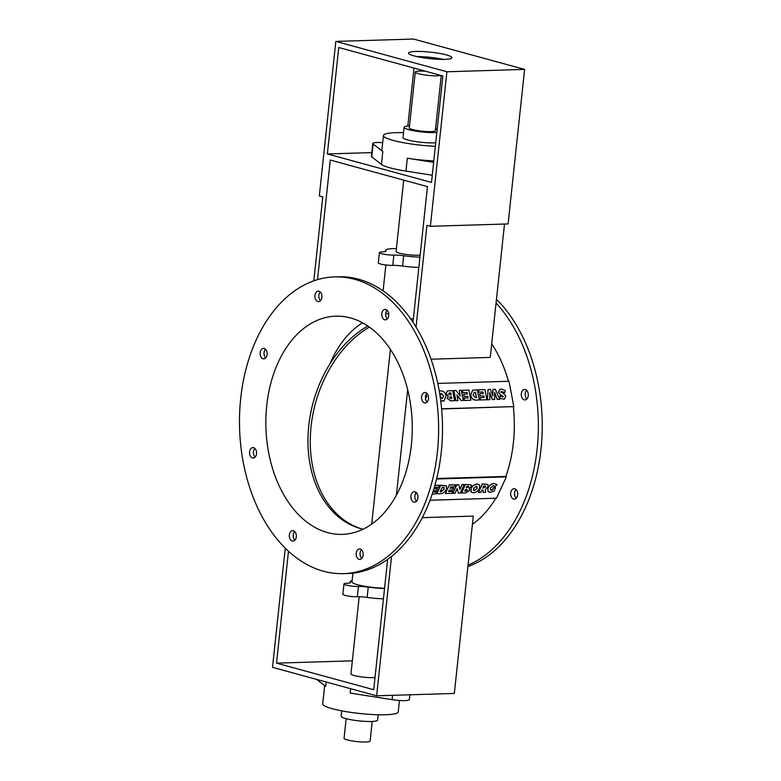 <?xml version="1.0" encoding="UTF-8"?>
<svg xmlns="http://www.w3.org/2000/svg" width="781" height="781" viewBox="0 0 781 781"><rect width="100%" height="100%" fill="white"/><g stroke="black" fill="none" stroke-linecap="round" stroke-linejoin="round"><path stroke-width="1.17" d="M468.336 486.309L468.746 486.993L466.277 487.803L466.94 486.348L468.336 486.309L468.746 486.993L468.239 486.212M466.325 487.695L468.649 486.895M466.872 489.492L467.477 490.214L464.754 491.103L465.476 489.531L467.477 490.214L466.774 489.384M464.802 490.995L466.15 491.064M466.052 490.966L467.38 490.117M465.417 484.425L461.591 493.055L465.417 484.425L471.187 484.884M461.591 493.055L465.564 492.938L469.723 490.458L469.156 488.35L471.324 486.465L471.236 484.933L465.515 484.523M450.686 486.895L454.727 486.768L455.626 484.825L449.28 485.011L445.346 493.553L451.808 493.358L452.707 491.405L448.548 491.532L449.163 490.185L452.834 490.077L453.732 488.125L450.061 488.232L450.686 486.895M450.11 488.125L453.732 488.125M448.597 491.425L452.707 491.405M449.28 485.011L445.346 493.553M449.182 484.913L455.626 484.825M443.266 487.168L444.086 489.404L441.285 491.718L440.123 491.747L442.212 487.198L444.155 487.461M440.172 491.649L444.086 489.404M443.989 489.296L444.096 487.412M440.738 485.167L436.901 493.807L440.738 485.167L446.4 485.811M436.901 493.807L440.23 493.709C442.983 493.485 445.063 492.02 446.449 489.306L446.449 485.86L440.835 485.274M415.316 494.031L416.693 492.996M434.099 488.613L437.721 488.613L434.051 488.721L434.675 487.383L438.717 487.256L439.615 485.304L434.9 485.45M433.348 490.663L436.823 490.556L437.721 488.613M432.957 491.903L436.696 491.893L432.918 492.001M432.284 493.943L435.798 493.836L436.696 491.893M434.929 485.343L439.615 485.304M458.32 493.153L460.282 493.094L464.217 484.562L462.108 484.63L459.911 489.404L458.818 484.728L456.846 484.786L452.912 493.319L455.03 493.26L457.217 488.515L458.32 493.153L457.168 488.613M456.846 484.786L452.912 493.319M456.748 484.689L458.818 484.728M459.863 489.199L462.108 484.63M462.01 484.523L464.217 484.562M473.423 490.331L474.223 490.595L477.201 488.389L474.321 490.693L473.471 490.39M474.223 490.595L473.452 488.496L476.381 486.212L477.201 486.495M476.381 486.212L477.201 488.389M477.103 488.281L476.293 486.104M471.119 492.04L471.002 488.457C472.437 485.753 474.516 484.269 477.23 483.995L479.436 484.767M477.23 483.995L477.328 484.093C474.614 484.366 472.534 485.85 471.099 488.555L471.168 492.098L473.315 492.811C476.039 492.528 478.118 491.024 479.563 488.301L479.485 484.816L477.328 484.093M483.79 485.889L485.108 485.85L485.665 486.973L482.717 488.232L483.79 485.889M482.765 488.125L485.567 486.875M483.009 492.411L485.626 492.333L485.333 489.599L487.891 486.836L487.92 484.435L482.287 483.908L478.362 492.45L480.754 492.479L481.818 490.185L483.039 490.146L483.009 492.411L482.941 490.146M482.385 484.015L478.45 492.547M482.287 483.908L487.871 484.386M490.331 489.804L492.538 489.716L493.504 487.627L495.584 487.666L493.602 487.735L492.635 489.814L491.317 490.175L490.37 489.853L490.37 487.988L493.358 485.684L494.91 486.553L497.028 484.767L496.716 484.376M488.027 491.552L487.91 487.959L488.076 491.6L490.175 492.303L494.002 491.103L495.584 487.666M487.91 487.959C489.345 485.255 491.454 483.761 494.246 483.478L494.344 483.576C491.552 483.869 489.443 485.362 488.008 488.057M494.246 483.478L496.931 484.669M497.028 484.767L494.344 483.576M416 500.65L417.015 500.621M430.058 500.221L496.491 498.21L506.322 476.879L436.599 478.987M450.481 398.574L449.583 397.754L450.149 396.855L451.545 396.816L451.877 398.535L450.481 398.574M449.583 397.754L450.149 396.855L449.465 397.802M451.76 398.535L451.438 396.855L450.041 396.904M449.758 394.795L448.636 393.936L449.397 392.931L450.803 392.892L451.154 394.756L449.758 394.795M451.037 394.756L450.686 392.931L449.29 392.97M454.601 400.721L450.676 400.878L447.21 398.417L450.793 400.838L454.601 400.721L452.668 390.578L447.493 390.93L446.166 393.624L448.226 396.143L447.318 398.369M447.21 398.417L448.226 396.143M448.109 396.192L446.166 393.624M446.058 393.673L447.445 390.949M470.845 400.223L464.383 400.468L464.06 398.105L464.5 400.419L470.845 400.223L468.912 390.09L462.45 390.285L462.889 392.599L467.048 392.472L467.35 394.073L463.689 394.19L464.129 396.504L467.799 396.387L468.102 397.978L464.06 398.105M467.985 397.988L467.799 396.387M467.682 396.436L464.129 396.504M464.021 396.543L463.689 394.19M467.233 394.083L467.048 392.472M466.94 392.521L462.889 392.599M462.782 392.648L462.45 390.285M475.473 397.695L473.081 395.04L474.331 392.296L475.502 392.257L476.537 397.666L475.473 397.695M476.41 397.666L475.385 392.306L474.223 392.345M479.29 399.97L475.775 400.116C473.091 400.028 471.382 398.388 470.631 395.186L470.748 395.137C471.49 398.339 473.208 399.989 475.893 400.077L479.29 399.97L477.357 389.836L472.7 390.188L470.748 395.137M470.631 395.186L472.642 390.217M489.804 399.657L487.334 399.765L488.057 389.504L487.442 399.726L489.804 399.657L489.755 392.599L492.43 399.569L494.676 399.491L494.637 392.452L497.302 399.423L499.762 399.355L495.3 389.289L492.928 389.358L492.899 395.86L490.429 389.436L488.057 389.504M492.791 395.576L492.928 389.358M497.302 399.423L499.762 399.355M497.194 399.472L494.637 392.794M492.43 399.569L494.676 399.491M492.313 399.618L489.755 392.941M504.292 399.169L499.586 398.349L504.35 399.15L505.766 396.084C503.95 393.731 502.339 392.384 500.924 392.072L501.587 391.369L504.78 392.823L505.209 390.51L501.168 389.026L499.986 389.25L498.571 392.296C500.406 394.766 502.037 396.152 503.442 396.445L502.905 397.012L500.104 395.967L499.694 398.31M499.586 398.349L500.104 395.967M503.325 396.484C501.919 396.192 500.299 394.815 498.454 392.345L498.571 392.296M498.454 392.345L499.928 389.27M500.806 392.111L501.48 391.408L504.78 392.823M500.924 392.072L501.48 391.408M486.856 399.745L480.393 399.979L480.071 397.617L480.51 399.931L486.856 399.745L484.923 389.602L478.46 389.797L478.899 392.111L483.058 391.994L483.361 393.585L479.7 393.702L480.139 396.016L483.81 395.908L484.113 397.5L480.071 397.617M483.995 397.5L483.81 395.908M483.693 395.947L480.139 396.016M480.022 396.065L479.7 393.702M483.244 393.595L483.058 391.994M482.951 392.033L478.899 392.111M478.792 392.16L478.46 389.797M458.017 400.614L455.801 400.721L453.859 390.588L455.909 400.682L458.017 400.614L456.934 394.942L461.307 400.516L463.279 400.458L461.346 390.315L459.228 390.383L460.302 396.016L455.938 390.48L453.976 390.539M460.146 395.821L459.228 390.383M461.307 400.516L463.279 400.458M461.19 400.565L456.983 395.196M439.986 396.055L441.314 393.321L443.735 395.938L442.329 398.652L439.986 396.055M442.222 398.691L443.735 395.938M443.618 395.987L441.206 393.37M443.989 400.946L440.718 400.751M442.729 401.209L444.047 400.926L446.097 395.889C445.287 392.658 443.54 390.969 440.865 390.812L439.635 391.066M440.699 400.643L442.847 401.161M426.69 401.551L427.851 400.995M425.245 399.218L426.699 396.494L425.362 399.169M426.699 396.494L425.928 394.786M425.987 394.669L426.816 396.455M441.597 408.795L513.83 406.608L441.616 408.971M437.76 383.422L508.987 381.265L513.83 406.608M468.053 565.132A148.439 99.519 -91.7 0 0 537.123 449.134A148.439 99.519 -91.7 0 0 496.062 303.038M511.33 496.892A5.242 3.514 88.3 0 1 511.008 491.532A5.242 3.514 88.3 0 1 514.015 488.681A5.242 3.514 88.3 0 1 517.686 493.817A5.242 3.514 88.3 0 1 514.337 499.157A5.242 3.514 88.3 0 1 511.33 496.892M524.227 399.852A5.242 3.514 88.3 0 1 521.269 394.278A5.242 3.514 88.3 0 1 524.617 389.465A5.242 3.514 88.3 0 1 528.288 394.6A5.242 3.514 88.3 0 1 524.939 399.94A5.242 3.514 88.3 0 1 524.227 399.852M508.451 381.274A112.64 75.513 -91.7 0 0 491.698 343.865M436.706 478.528L505.893 476.43A112.64 75.513 -91.7 0 0 513.342 406.803M472.417 524.295A112.64 75.513 -91.7 0 0 495.789 498.229M334.551 276.904L338.437 276.786A148.439 99.519 88.3 0 1 442.407 422.14A148.439 99.519 88.3 0 1 347.428 573.527L343.542 573.644A148.439 99.519 -91.7 0 0 438.522 422.257A148.439 99.519 -91.7 0 0 334.551 276.904A148.439 99.519 -91.7 0 0 239.63 413.276A148.439 99.519 -91.7 0 0 323.451 571.223A148.439 99.519 -91.7 0 0 343.542 573.644M416.263 492.518A5.242 3.514 -91.7 0 0 415.492 499.801A5.242 3.514 -91.7 0 0 416.527 501.246M361.486 549.756A5.242 3.514 -91.7 0 0 360.09 553.114A5.242 3.514 -91.7 0 0 361.749 558.483M294.632 531.48A5.242 3.514 -91.7 0 0 294.896 540.208M254.86 448.401A5.242 3.514 -91.7 0 0 255.123 457.129M265.462 349.185A5.242 3.514 -91.7 0 0 265.725 357.913M320.23 291.948A5.242 3.514 -91.7 0 0 320.493 300.675M387.083 310.223A5.242 3.514 -91.7 0 0 387.356 318.951M426.865 393.302A5.242 3.514 -91.7 0 0 427.129 402.03M422.326 517.647L473.296 516.095L454.337 693.45L376.637 695.803L391.525 556.443M369.364 327.102A109.145 79.33 105.3 0 0 310.33 437.145A109.145 79.33 105.3 0 0 363.009 529.245L360.92 528.669A109.145 79.33 -74.7 0 1 308.026 436.159A109.145 79.33 -74.7 0 1 367.812 326.028M390.393 349.41L371.717 524.11M425.538 71.227A13.101 1.952 6.1 0 0 415.267 72.047A13.101 1.952 6.1 0 0 426.075 75.142A13.101 1.952 6.1 0 0 440.63 75.357M446.898 71.764L430.38 226.295L508.089 223.942L524.607 69.411L446.898 71.764L335.83 41.403L319.312 195.933L322.778 196.88L313.806 280.828M335.83 41.403L413.53 39.05L524.607 69.411M371.824 152.607L327.366 153.955L431.493 182.422L442.876 75.972L338.749 47.504L327.366 153.955M414.008 68.074L407.809 126.053M430.38 226.295L426.914 225.348L416.029 327.132M375.026 677.439A13.101 1.952 -173.9 0 1 354.262 675.536A13.101 1.952 -173.9 0 1 350.952 673.857L359.192 596.762M372.205 721.468L370.116 741.023A13.101 1.952 -173.9 0 1 361.642 741.95A13.101 1.952 -173.9 0 1 347.379 739.929A13.101 1.952 -173.9 0 1 344.07 738.24L346.159 718.686M329.875 363.995A109.145 73.17 88.3 0 1 362.521 322.817M350.523 317.965A109.145 73.17 88.3 0 1 412.153 434.09A109.145 73.17 88.3 0 1 342.351 534.37A109.145 73.17 88.3 0 1 265.911 427.49A109.145 73.17 88.3 0 1 335.742 316.178A109.145 73.17 88.3 0 1 350.523 317.965M378.189 714.752L377.613 720.121A18.334 2.733 -173.9 0 1 365.752 721.41A18.334 2.733 -173.9 0 1 345.788 718.579A18.334 2.733 -173.9 0 1 341.151 716.226L341.727 710.856M399.481 700.469L398.251 711.901A37.986 5.662 -173.9 0 1 373.669 714.586A37.986 5.662 -173.9 0 1 332.315 708.718A37.986 5.662 -173.9 0 1 322.719 703.837L324.662 685.611M409.888 694.797L409.371 699.62A13.101 1.952 -173.9 0 1 392.091 699.649L350.161 693.079L350.63 688.696M326.116 681.998L325.648 686.372L316.715 679.431M352.338 660.843L276.523 663.137L288.492 551.21M276.523 663.137L373.709 689.701L387.64 559.372M285.25 548.116L272.501 667.345L376.637 695.803M432.264 175.227L405.944 171.107A37.986 5.662 -173.9 0 1 381.431 164.41L371.736 156.864A13.101 1.952 -173.9 0 1 371.424 156.366L372.801 143.489A13.101 1.952 6.1 0 0 373.113 143.987L382.807 151.534A37.986 5.662 -173.9 0 1 381.899 150.098L383.451 135.504A37.986 5.662 6.1 0 0 435.359 146.301M504.506 224.049L490.253 357.415L431.005 359.211M352.133 580.605A23.576 3.514 6.1 0 0 350.259 581.738A23.576 3.514 6.1 0 0 350.425 582.245A10.973 1.64 -173.9 0 1 350.513 582.48A10.973 1.64 -173.9 0 1 346.871 583.3A8.728 1.298 6.1 0 0 343.972 583.954A8.728 1.298 6.1 0 0 349.039 585.701A8.728 1.298 6.1 0 0 358.44 586.463A10.973 1.64 -173.9 0 1 368.241 587.117A23.576 3.514 6.1 0 0 384.525 588.513M352.934 573.137L351.997 581.923A21.829 3.261 6.1 0 0 362.696 585.916A21.829 3.261 6.1 0 0 384.555 588.21M383.422 598.812A23.576 3.514 -173.9 0 1 367.148 597.416A10.973 1.64 6.1 0 0 357.337 596.762A8.728 1.298 -173.9 0 1 347.945 596.001A8.728 1.298 -173.9 0 1 342.869 594.253L343.972 583.954M403.513 132.653A37.986 5.662 6.1 0 0 383.451 135.504M435.739 142.718A18.334 2.733 -173.9 0 1 415.267 141.517A18.334 2.733 -173.9 0 1 402.986 137.593L404.089 127.293A18.334 2.733 6.1 0 0 416.361 131.218A18.334 2.733 6.1 0 0 436.843 132.419M412.973 322.309L427.48 186.62L330.285 160.056L317.516 279.637M396.397 248.563A23.576 3.514 6.1 0 0 385.668 250.359A23.576 3.514 6.1 0 0 385.843 250.867A10.973 1.64 -173.9 0 1 385.921 251.101A10.973 1.64 -173.9 0 1 382.28 251.921A8.728 1.298 6.1 0 0 379.381 252.575A8.728 1.298 6.1 0 0 384.457 254.313A8.728 1.298 6.1 0 0 393.849 255.084A10.973 1.64 -173.9 0 1 403.66 255.729A23.576 3.514 6.1 0 0 419.944 257.134M420.158 255.055A13.101 1.952 -173.9 0 1 405.427 254.362A13.101 1.952 -173.9 0 1 396.094 251.472L403.718 180.128M441.236 75.523L435.349 130.632A13.101 1.952 -173.9 0 1 422.121 131.179A13.101 1.952 -173.9 0 1 409.303 127.85L415.267 72.047M437.184 129.197A18.334 2.733 6.1 0 0 435.925 128.826A18.334 2.733 6.1 0 0 435.554 128.728M409.508 125.946A18.334 2.733 6.1 0 0 404.089 127.293M433.797 160.896A37.986 5.662 -173.9 0 1 407.321 158.231L433.64 162.35M382.69 142.65A13.101 1.952 6.1 0 0 372.801 143.489M413.334 318.941L410.503 318.687M388.762 314.06L385.736 313.24M418.841 267.434A23.576 3.514 -173.9 0 1 402.557 266.038A10.973 1.64 6.1 0 0 392.755 265.384A8.728 1.298 -173.9 0 1 383.354 264.613A8.728 1.298 -173.9 0 1 378.287 262.875L379.381 252.575M515.987 489.502A5.242 3.514 -91.7 0 0 515.216 496.775A5.242 3.514 -91.7 0 0 516.251 498.219M411.607 499.918A5.242 3.514 88.3 0 1 411.284 494.558A5.242 3.514 88.3 0 1 414.291 491.708A5.242 3.514 88.3 0 1 417.962 496.833A5.242 3.514 88.3 0 1 414.613 502.183A5.242 3.514 88.3 0 1 411.607 499.918M356.204 553.231A5.242 3.514 88.3 0 1 359.524 548.945A5.242 3.514 88.3 0 1 363.185 554.071A5.242 3.514 88.3 0 1 359.836 559.411A5.242 3.514 88.3 0 1 356.204 553.231M290.757 531.588A5.242 3.514 88.3 0 1 292.66 530.67A5.242 3.514 88.3 0 1 296.331 535.795A5.242 3.514 88.3 0 1 292.982 541.135A5.242 3.514 88.3 0 1 289.507 537.513A5.242 3.514 88.3 0 1 290.757 531.588M253.591 447.669A5.242 3.514 88.3 0 1 256.558 453.244A5.242 3.514 88.3 0 1 253.2 458.056A5.242 3.514 88.3 0 1 249.529 452.931A5.242 3.514 88.3 0 1 252.888 447.591A5.242 3.514 88.3 0 1 253.591 447.669M266.497 350.64A5.242 3.514 88.3 0 1 266.819 355.999A5.242 3.514 88.3 0 1 263.802 358.84A5.242 3.514 88.3 0 1 260.141 353.715A5.242 3.514 88.3 0 1 263.49 348.375A5.242 3.514 88.3 0 1 266.497 350.64M321.889 297.317A5.242 3.514 88.3 0 1 318.58 301.612A5.242 3.514 88.3 0 1 314.909 296.477A5.242 3.514 88.3 0 1 318.257 291.137A5.242 3.514 88.3 0 1 321.889 297.317M387.347 318.96A5.242 3.514 88.3 0 1 385.433 319.878A5.242 3.514 88.3 0 1 381.763 314.753A5.242 3.514 88.3 0 1 385.121 309.413A5.242 3.514 88.3 0 1 388.596 313.035A5.242 3.514 88.3 0 1 387.347 318.96M526.589 390.285A5.242 3.514 -91.7 0 0 526.853 399.003M424.503 402.879A5.242 3.514 88.3 0 1 421.545 397.304A5.242 3.514 88.3 0 1 424.893 392.492A5.242 3.514 88.3 0 1 428.564 397.617A5.242 3.514 88.3 0 1 425.215 402.957A5.242 3.514 88.3 0 1 424.503 402.879M496.462 299.299A148.439 99.519 88.3 0 1 541.008 449.016A148.439 99.519 88.3 0 1 467.897 566.576M444.672 59.356A21.829 3.261 -173.9 0 1 421.193 57.443A21.829 3.261 -173.9 0 1 408.512 53.088A21.829 3.261 -173.9 0 1 430.565 52.171A21.829 3.261 -173.9 0 1 451.916 57.726A21.829 3.261 -173.9 0 1 444.672 59.356M443.1 59.385A21.829 3.261 6.1 0 0 416.781 56.574M392.55 695.324L392.091 699.649M367.148 597.416L368.241 587.117M357.337 596.762L358.44 586.463M381.431 164.41L382.807 151.534M371.736 156.864L373.113 143.987M405.944 171.107L407.321 158.231M393.849 255.084L392.755 265.384M403.66 255.729L402.557 266.038M350.142 582.841L350.259 581.738M407.662 389.729L396.387 495.242M385.668 250.359L385.55 251.462M385.863 264.984L383.1 290.893"/></g></svg>
